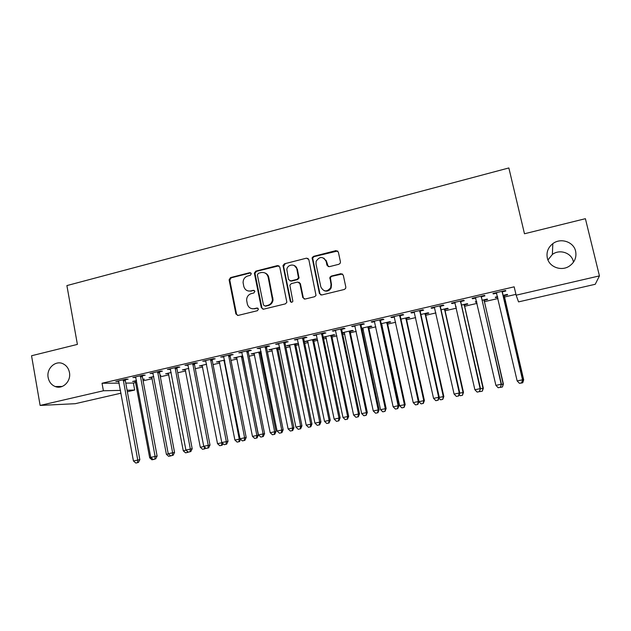 <?xml version="1.0" encoding="UTF-8"?>
<svg xmlns="http://www.w3.org/2000/svg" width="631" height="631" viewBox="0 0 631 631"><rect width="100%" height="100%" fill="white"/><g stroke="black" fill="none" stroke-linecap="round" stroke-linejoin="round"><path stroke-width="0.95" d="M251.319 273.673L249.773 272.671L230.536 277.593L229.1 279.833L235.891 313.97L238.076 315.429L257.448 310.697L258.465 309.04L256.912 308.023L254.396 308.638C250.767 309.135 248.417 307.581 247.32 303.976L246.634 300.206C246.697 296.838 248.275 294.63 251.359 293.596L253.875 292.965L254.885 291.317L253.339 290.307L250.822 290.938C247.218 291.451 244.867 289.921 243.779 286.332L243.101 282.672C243.124 279.265 244.694 277.033 247.809 275.96L250.31 275.321L251.319 273.673M250.807 272.86L231.206 277.814L229.771 280.046L236.546 314.112L237.635 315.476M257.811 308.141L254.396 308.638M254.301 290.457L250.822 290.938M547.322 257.984C549.136 266.945 561.164 271.535 569.186 266.227C574.62 262.457 576.766 257.448 575.622 251.209C573.682 241.768 560.643 237.508 552.827 243.645C548.063 247.447 546.225 252.226 547.322 257.984M573.484 262.188L573.334 261.494C571.552 252.794 559.563 248.835 552.362 254.467L547.96 259.948M48.161 377.559C49.076 381.976 51.426 384.965 55.228 386.543C62.698 389.69 71.311 381.195 69.442 372.464C68.645 368.528 66.634 365.696 63.408 363.961C55.82 359.717 46.197 368.354 48.161 377.559M338.934 264.263L340.314 263.072L340.44 261.833L338.35 252.053L336.023 250.602L313.607 256.344L312.156 257.779L319.42 293.51L321.731 294.985L344.313 289.471L345.63 288.43L345.82 287.042L343.28 275.148L340.945 273.68L331.275 276.094L329.887 277.309L331.023 284.376L330.676 287.712C326.89 292.2 323.608 291.932 320.824 286.892L316.013 263.995L316.139 261.273C319.704 256.186 323.048 256.233 326.156 261.423L326.968 265.241L329.279 266.692L338.934 264.263M516.126 295.19L599.45 275.889L595.238 284.281L518.548 301.886L516.126 295.19L514.162 286.829L102.033 383.246L103.397 390.778L120.537 390.376M121.049 393.176L75.239 403.698L40.124 405.433L31.55 355.75L77.392 344.408L66.894 285.583L508.854 167.949L524.479 233.762L585.394 218.689L599.45 275.889M40.124 405.433L103.397 390.778M279.778 267L277.53 265.572L255.839 271.117L254.356 273.097L261.329 307.739L263.553 309.198L285.401 303.866L286.868 302.296L279.778 267M284.486 263.79L306.54 258.15L308.819 259.586L316.013 295.45L314.609 296.728L305.073 299.055L302.785 297.587L299.859 283.508L297.587 282.049L291.325 283.619L289.85 285.196L292.863 301.239C291.972 302.643 291.104 302.651 290.252 301.263L283.003 265.477L284.486 263.79L306.54 258.15M481.571 296.657L484.931 295.876L484.584 295.395L472.091 298.313L472.509 298.771L475.774 298.013M476.657 301.523L475.301 301.839L476.768 302.004M484.363 300.238L487.582 299.488L487.266 299.055L482.116 300.253M440.548 306.232L443.838 305.467L443.262 305.049L431.044 307.896L431.683 308.299L434.649 307.605M445.044 309.371L448.199 308.638L447.671 308.251L441.069 309.789M400.425 315.595L403.643 314.845L402.854 314.483L390.904 317.275L391.756 317.614L394.422 316.991M406.553 318.308L409.645 317.59L408.92 317.259L400.93 319.12M361.177 324.752L364.316 324.019L363.33 323.711L351.633 326.44L355.079 326.18M361.752 328.712L363.046 328.412M368.867 327.063L371.888 326.361L370.973 326.077L361.65 328.246M322.764 333.72L325.841 333.002L324.649 332.742L313.213 335.416L316.581 335.164M323.261 337.348L326.046 337.001M331.945 335.629L334.903 334.943L333.815 334.714L323.222 337.175M285.165 342.491L288.178 341.789L286.797 341.584L275.605 344.195L278.902 343.95M298.479 343.327L286.64 345.67L289.803 345.417M295.781 344.029L298.495 343.398M248.354 351.081L251.304 350.394L249.75 350.237L238.786 352.792L242.012 352.563M261.092 351.609L251.193 353.912L254.293 353.668M260.343 352.264L261.187 352.066M212.308 359.496L215.203 358.818L213.475 358.708L202.74 361.216L205.895 360.987M224.573 360.096L216.457 361.981L219.493 361.744M177.011 367.731L179.843 367.068L177.95 367.005L167.436 369.458L170.528 369.245M188.811 368.401L182.414 369.892L185.388 369.663M142.425 375.8L145.201 375.153L143.15 375.13L132.849 377.535L135.878 377.33M153.783 376.541L149.034 377.646L151.945 377.433M160.1 375.54L160.866 375.358L160.061 375.35M102.033 383.246L119.212 383.143M125.774 383.096L133.386 383.049L135.768 382.496M143.119 380.793L152.245 378.679M160.337 376.802L168.887 374.822M177.729 372.771L185.695 370.925M195.302 368.693L202.669 366.99M213.057 364.584L219.809 363.014M231.001 360.419L237.13 359M249.127 356.215L254.616 354.945M260.374 353.612L261.447 353.36M267.449 351.972L272.292 350.852M278.003 349.527L280.006 349.061M285.969 347.681L290.142 346.711M295.813 345.394L298.763 344.707M304.678 343.343L308.173 342.53M313.812 341.221L317.724 340.314M323.593 338.957L326.393 338.303M331.985 337.009L336.891 335.873M342.712 334.525L344.802 334.036M350.347 332.75L356.263 331.378M362.036 330.045L363.401 329.729M368.906 328.451L375.847 326.842M381.574 325.509L382.197 325.367M387.655 324.105L395.645 322.252M406.601 319.712L415.671 317.606M425.751 315.271L435.911 312.913M445.1 310.783L456.379 308.173M464.653 306.256L477.083 303.369M484.419 301.673L498.017 298.518M504.398 297.035L515.937 294.361M136.533 380.548L132.589 381.471L135.476 381.258M142.882 379.539L144.396 379.184L142.819 379.184M125.395 379.775L128.14 379.136L126.019 379.128L115.82 381.51L118.817 381.313M171.206 372.495L165.637 373.789L168.587 373.568M159.627 371.785L162.427 371.131L160.455 371.083L150.052 373.513L153.112 373.307M206.597 364.268L199.349 365.956L202.354 365.728M194.569 363.63L197.432 362.967L195.618 362.872L184.993 365.357L188.117 365.136M242.738 355.876L233.738 357.966L236.806 357.73M230.236 355.308L233.162 354.63L231.514 354.496L220.669 357.028L223.863 356.799M279.659 347.35L268.83 349.811L271.961 349.566M277.971 348.17L279.738 347.76M266.661 346.813L269.642 346.111L268.175 345.93L257.101 348.517L260.358 348.28M313.773 339.857L316.699 339.17L315.524 338.965L304.639 341.489L307.833 341.237M303.866 338.129L306.911 337.419L305.625 337.191L294.306 339.833L297.635 339.581M342.436 333.2L344.447 332.726M350.308 331.37L353.305 330.676L352.295 330.415L342.333 332.734M341.86 329.264L344.976 328.538L343.887 328.254L332.316 330.952L335.724 330.691M381.282 324.176L381.834 324.05M387.615 322.709L390.668 321.999L389.848 321.692L381.179 323.703M380.69 320.201L383.869 319.46L382.985 319.12L371.162 321.881L372.116 322.204L374.648 321.613M425.704 313.859L428.82 313.134L428.197 312.779L420.885 314.483M420.38 310.941L423.63 310.176L422.944 309.789L410.868 312.613L411.609 312.984L414.425 312.329M455.961 306.327L455.527 306.429L456.071 306.808M464.605 304.828L467.784 304.087L467.366 303.677L461.474 305.049M460.945 301.468L464.266 300.695L463.809 300.253L451.457 303.132L451.985 303.566L455.093 302.833M497.583 296.657L495.288 297.193L495.564 297.635L497.693 297.146M504.343 295.6L507.592 294.843L507.379 294.377L502.978 295.403M502.426 291.79L505.825 290.994L505.597 290.489L492.961 293.439L493.261 293.928L496.644 293.139M133.386 383.049L134.679 390.045L127.359 391.733M127.083 390.226L134.679 390.045M134.592 381.463L134.506 381.021M117.989 381.503L117.902 381.021M150.967 377.661L150.88 377.22M134.939 377.551L134.853 377.062M167.499 373.82L167.42 373.378M152.071 373.552L151.976 373.063M184.205 369.94L184.118 369.498M169.368 369.514L169.282 369.025M201.068 366.027L200.981 365.578M186.855 365.436L186.76 364.947M218.097 362.068L218.01 361.618M204.515 361.311L204.42 360.822M235.3 358.077L235.213 357.619M222.364 357.146L222.262 356.657M252.676 354.038L252.589 353.589M240.395 352.942L240.293 352.445M270.226 349.968L270.139 349.511M258.615 348.691L258.521 348.186M287.957 345.851L287.862 345.386M277.033 344.392L276.93 343.887M305.869 341.686L305.775 341.229M295.647 340.046L295.545 339.541M323.963 337.49L323.861 337.025M314.459 335.653L314.348 335.148M333.468 331.22L333.365 330.707M352.69 326.732L352.579 326.227M372.116 322.204L372.006 321.684M391.756 317.614L391.638 317.101M411.609 312.984L411.499 312.463M431.683 308.299L431.565 307.778M456.008 306.824L455.897 306.343M451.985 303.566L451.867 303.038M475.679 302.257L475.569 301.776M472.509 298.771L472.39 298.25M495.564 297.635L495.453 297.154M493.261 293.928L493.142 293.399M248.133 290.962L251.453 291.128M251.998 308.709L255.019 308.788M278.973 265.801L256.462 271.354L254.979 273.318L261.944 307.896L263.001 309.245M258.387 273.262L257.377 274.919L263.474 305.002L265.036 306.027L267.71 305.372C270.415 304.544 272 302.683 272.466 299.788L268.159 277.175C267.047 273.57 264.681 272.04 261.045 272.584L258.387 273.262M264.807 272.9C266.905 273.641 268.222 275.148 268.759 277.395L273.049 299.962C272.584 302.848 271.007 304.71 268.309 305.53L265.643 306.185M308.094 258.442L307.052 258.41M298.976 282.254L300.395 283.713L303.314 297.761L304.308 299.086M285.046 264.042L283.587 266.416L290.804 301.429L291.443 302.32M296.838 268.956C295.955 263.45 287.468 263.932 286.821 269.5L288.509 279.478L290.765 280.929L297.027 279.359L298.487 277.853L296.838 268.956L297.375 269.192L294.298 265.509M289.945 280.945L290.765 280.929M297.375 269.192L299.023 278.074L297.572 279.58L291.317 281.142M323.884 258.142L326.637 261.676L328.191 266.645M324.153 290.71C327.189 291.743 329.516 290.812 331.149 287.917L331.488 284.589L331.023 284.376M342.507 273.972L331.74 276.315L330.36 277.53L331.488 284.589M337.711 250.98L314.112 256.612L312.66 258.04L319.917 293.699L320.863 294.993M135.239 380.856L149.689 457.814L150.951 457.554M151.961 459.802L154.39 459.305L151.961 459.802L149.689 457.814M123.258 379.775L137.755 460.078L133.441 460.977L118.565 380.872M125.482 379.255L125.348 380.793L139.837 459.676L137.755 460.078L137.542 462.689L135.815 463.051L137.542 462.689M138.378 462.523L139.837 459.676M133.441 460.977L135.815 463.051M151.708 377.022L166.395 454.328L168.438 453.902M168.658 456.331L171.08 455.834L168.658 456.331L166.395 454.328M168.343 373.158L183.266 450.81L186.106 450.218M185.53 452.829L187.935 452.332L185.53 452.829L183.266 450.81M187.352 451.331L187.226 452.474M140.366 375.776L155.1 456.458L150.746 457.372L135.618 376.888M142.511 375.279L142.377 376.825L157.111 456.071L155.1 456.458L154.863 459.092L153.12 459.455L154.863 459.092M155.668 458.926L157.111 456.071M150.746 457.372L153.12 459.455M157.647 371.746L172.634 452.806L168.232 453.721L152.852 372.866M159.722 371.257L159.588 372.811L174.558 452.435L172.634 452.806L172.358 455.456L170.599 455.819L172.358 455.456M173.131 455.298L174.558 452.435M168.232 453.721L170.599 455.819M185.143 369.253L200.303 447.261L203.963 446.496M202.559 449.288L204.957 448.799L202.559 449.288L200.303 447.261M204.515 446.993L204.278 448.933M205.43 447.821L204.957 448.799M202.109 365.317L217.514 443.672L221.844 442.765L205.627 360.538M219.769 445.715L222.151 445.226L219.769 445.715L217.514 443.672M221.497 445.352L222.002 442.733M222.932 443.577L222.151 445.226M175.102 367.668L190.349 449.106L185.9 450.037L170.26 368.796M177.098 367.203L176.964 368.764L192.195 448.751L190.349 449.106L190.041 451.78L188.267 452.143L190.041 451.78M190.783 451.63L192.195 448.751M185.9 450.037L188.267 452.143M192.747 363.543L208.246 445.376L203.75 446.314L187.857 364.686M194.663 363.101L194.529 364.671L210.005 445.036L208.246 445.376L207.915 448.065L206.116 448.436L207.915 448.065M208.616 447.923L210.005 445.036M203.75 446.314L206.116 448.436M219.249 361.334L234.898 440.044L239.267 439.137L224.013 360.222M237.146 442.102L239.512 441.613L237.146 442.102L234.898 440.044M238.897 441.739L239.267 439.137L240.245 438.947M240.608 439.279L239.512 441.613M224.155 444.689L226.639 444.177L224.155 444.689L221.796 442.552L228.012 441.282L212.268 360.53L212.402 358.96M210.573 359.386L226.332 441.605L225.969 444.311M226.639 444.177L228.012 441.282M236.554 357.312L252.455 436.384L258.331 435.185L242.864 356.499M256.47 438.088L254.703 438.45L257.054 437.969L256.47 438.088L256.872 435.461L241.365 356.192M254.703 438.45L252.455 436.384M258.331 435.185L257.054 437.969M228.58 355.174L244.615 437.788L240.025 438.742L223.587 356.341M230.331 354.772L230.197 356.357L246.2 437.488L244.615 437.788L244.213 440.517L242.383 440.895L244.213 440.517M244.852 440.391L246.2 437.488M240.025 438.742L242.383 440.895M254.041 353.25L270.194 432.685L276.039 431.494L260.303 353.265L260.429 351.767M274.225 434.396L272.442 434.767L274.777 434.286L274.225 434.396L274.659 431.754L258.899 352.122M272.442 434.767L270.194 432.685M276.039 431.494L274.777 434.286M246.784 350.931L263.088 433.931L258.45 434.901L241.736 352.106M248.448 350.536L248.314 352.13L264.586 433.655L263.088 433.931L262.654 436.684L260.8 437.07L262.654 436.684M263.261 436.565L264.586 433.655M258.45 434.901L260.8 437.07M271.701 349.14L288.115 428.946L293.92 427.763L277.94 349.18L278.058 347.665M292.161 430.665L290.355 431.044L292.681 430.563L292.161 430.665L292.626 428.007L276.607 348.004M290.355 431.044L288.115 428.946M293.92 427.763L292.681 430.563M265.178 346.632L281.757 430.042L277.072 431.02L260.082 347.823M266.755 346.261L266.621 347.862L283.169 429.774L281.757 430.042L281.292 432.811L279.423 433.197L281.292 432.811M281.86 432.7L283.169 429.774M277.072 431.02L279.423 433.197M289.542 344.999L306.216 425.168L311.982 424L295.742 345.047L295.868 343.532M310.278 426.903L308.456 427.282L310.767 426.808L310.278 426.903L310.775 424.221L294.503 343.848M308.456 427.282L306.216 425.168M311.982 424L310.767 426.808M283.776 342.294L300.632 426.099L295.9 427.092L278.618 343.493M285.259 341.947L285.125 343.556L301.949 425.862L300.632 426.099L300.135 428.899L298.242 429.293L300.135 428.899M300.664 428.796L301.949 425.862M295.9 427.092L298.242 429.293M296.46 267.15L296.87 268.972M307.565 340.811L324.515 421.358L330.234 420.191L313.733 340.874L313.859 339.352M328.585 423.101L326.748 423.48L329.035 423.015L328.585 423.101L329.114 420.396L312.582 339.644M326.748 423.48L324.515 421.358M330.234 420.191L329.035 423.015M302.565 337.9L319.712 422.123L314.924 423.125L297.351 339.123M303.953 337.577L303.826 339.194L320.934 421.902L319.712 422.123L319.176 424.939L317.267 425.333L319.176 424.939M319.665 424.844L320.934 421.902M314.924 423.125L317.267 425.333M325.777 336.575L342.996 417.501L348.683 416.342L331.914 336.662L332.032 335.124M347.089 419.252L345.228 419.639L347.5 419.173L347.089 419.252L347.649 416.531L330.841 335.4M345.228 419.639L342.996 417.501M348.683 416.342L347.5 419.173M312.392 257.243L312.637 258.142M321.558 333.468L338.997 418.101L334.154 419.11L316.289 334.698M322.851 333.168L322.725 334.793L340.117 417.896L338.997 418.101L338.429 420.94L336.497 421.342L338.429 420.94M338.879 420.853L340.117 417.896M334.154 419.11L336.497 421.342M344.179 332.3L361.673 413.605L367.313 412.461L350.276 332.403L350.394 330.857M365.783 415.372L363.906 415.758L366.161 415.301L366.374 412.627L349.29 331.117M363.906 415.758L361.673 413.605M367.313 412.461L366.161 415.301M340.756 328.988L358.495 414.031L353.605 415.056L335.432 330.226M326.093 260.217L326.298 261.494M341.955 328.704L341.828 330.336L359.52 413.849L358.495 414.031L357.887 416.894L355.931 417.296L357.887 416.894M358.298 416.815L359.52 413.849M353.605 415.056L355.931 417.296M362.77 327.986L380.548 409.669L386.148 408.533L368.827 328.096L368.954 326.55M384.673 411.444L382.772 411.838L385.013 411.38L385.296 408.683L367.936 326.779M382.772 411.838L380.548 409.669M386.148 408.533L385.013 411.38M360.167 324.452L378.206 409.921L373.26 410.955L354.78 325.706M361.263 324.192L361.137 325.841L379.128 409.756L378.206 409.921L377.559 412.8L375.587 413.218L377.559 412.8M377.93 412.729L379.128 409.756M373.26 410.955L375.587 413.218M381.558 323.616L399.628 405.694L405.173 404.566L387.576 323.75L387.694 322.189M403.761 407.476L401.844 407.878L404.061 407.421L404.424 404.692L386.779 322.402M401.844 407.878L399.628 405.694M405.173 404.566L404.061 407.421M379.783 319.87L398.137 405.765L393.137 406.806L374.341 321.14M380.785 319.633L380.659 321.289L398.95 405.623L398.137 405.765L397.451 408.667L395.456 409.085L397.451 408.667M397.782 408.604L398.95 405.623M393.137 406.806L395.456 409.085M421.114 403.872L423.314 403.422L421.114 403.872L418.905 401.679L424.403 400.551L406.522 319.357L406.64 317.787M423.054 403.469L423.756 400.661L405.82 317.977M424.403 400.551L423.314 403.422M399.62 315.24L418.29 401.561L413.226 402.617L394.123 316.525M400.519 315.027L400.393 316.691L419 401.442L418.29 401.561L417.564 404.487L415.545 404.913L417.564 404.487M417.848 404.439L419 401.442M413.226 402.617L415.545 404.913M439.184 397.443L443.838 396.505L425.673 314.916L425.791 313.339M442.552 399.415L440.596 399.825L442.773 399.376L443.293 396.583L425.057 313.512M440.596 399.825L438.916 398.145M443.838 396.505L442.773 399.376M419.678 310.555L438.663 397.309L433.552 398.374L414.117 311.856M420.475 310.373L420.349 312.037L439.263 397.214L438.663 397.309L437.906 400.259L435.863 400.685L437.906 400.259M438.143 400.22L439.263 397.214M433.552 398.374L435.863 400.685M459.676 393.168L463.485 392.403L445.021 310.428L445.139 308.843M462.263 395.321L460.283 395.732L462.444 395.29L463.036 392.466L444.508 308.993M460.283 395.732L459.163 394.596M463.485 392.403L462.444 395.29M439.957 305.822L459.273 393.01L454.099 394.091L434.333 307.131M440.643 305.656L440.517 307.336L459.762 392.939L459.273 393.01L458.469 395.984L456.402 396.418L458.469 395.984M458.666 395.952L459.762 392.939M454.099 394.091L456.402 396.418M480.404 388.846L483.338 388.262L464.574 305.893L464.692 304.3M482.187 391.181L480.183 391.599L482.321 391.157L482.999 388.31L464.164 304.426M480.183 391.599L479.631 391.039M483.338 388.262L482.321 391.157M460.464 301.026L480.112 388.664L474.883 389.753L454.777 302.359M461.04 300.892L460.914 302.58L480.491 388.617L479.268 391.662L477.178 392.096L479.268 391.662M479.418 391.638L480.491 388.617M474.883 389.753L477.178 392.096M501.369 384.476L503.412 384.082L484.34 301.31L484.45 299.709M502.323 386.992L500.296 387.418L502.418 386.984L503.175 384.098L484.032 299.804M503.412 384.082L502.418 386.984M481.208 296.184L501.188 384.263L495.895 385.367L475.451 297.532M481.666 296.081L481.54 297.777L501.448 384.247L500.304 387.292L498.19 387.734L500.304 387.292M500.407 387.276L501.448 384.247M495.895 385.367L498.19 387.734M522.571 380.051L523.698 379.846L504.311 296.673L504.429 295.063M522.681 382.765L520.638 383.191L522.736 382.757L523.572 379.846L504.114 295.142M523.698 379.846L522.736 382.757M502.181 291.293L522.507 379.815L517.16 380.935L496.36 292.65M502.528 291.206L502.402 292.91L522.649 379.823L521.577 382.867L519.439 383.317L521.577 382.867M496.786 293.336L496.305 292.666M521.632 382.867L522.649 379.823M517.16 380.935L519.439 383.317M250.404 272.9L249.773 272.671M257.527 308.173L256.912 308.023M253.962 290.497L253.339 290.307M236.546 314.112L235.891 313.97M229.787 280.148L229.116 279.935M231.206 277.814L230.536 277.593M261.944 307.896L261.329 307.739M255.019 273.712L254.396 273.483M256.462 271.354L255.839 271.117M278.113 265.817L277.53 265.572M268.309 305.53L267.71 305.372M272.955 297.974L272.371 297.793M268.759 277.395L268.159 277.175M303.314 297.761L302.785 297.587M300.395 283.713L299.859 283.508M290.804 301.429L290.252 301.263M283.587 266.416L283.019 266.172M297.572 279.58L297.027 279.359M299.039 277.19L298.502 276.97M327.442 265.485L326.968 265.241M326.637 261.676L326.156 261.423M330.25 278.728L329.776 278.508M331.74 276.315L331.275 276.094M341.395 273.917L340.945 273.68M319.917 293.699L319.42 293.51M312.629 259.01L312.116 258.749M314.112 256.612L313.607 256.344M336.481 250.886L336.023 250.602M123.211 380.067L125.348 380.067M123.211 380.793L125.348 380.793M140.311 376.076L142.377 376.1M140.319 376.802L142.377 376.825M157.592 372.045L159.58 372.085M157.6 372.771L159.588 372.811M175.055 367.968L176.956 368.031M175.063 368.701L176.964 368.764M192.692 363.85L194.522 363.937M192.7 364.584L194.529 364.671M224.81 361.279L223.973 361.232M224.668 360.561L223.958 360.514M210.517 359.686L212.261 359.796M210.525 360.427L212.268 360.53M242.856 357.32L241.326 357.201M242.84 356.602L241.318 356.483M228.532 355.482L230.189 355.616M228.54 356.231L230.197 356.357M260.303 353.265L258.86 353.131M260.295 352.555L258.852 352.413M246.737 351.238L248.306 351.388M246.745 351.98L248.314 352.13M277.94 349.18L276.575 349.022M277.924 348.462L276.559 348.296M265.13 346.94L266.613 347.113M265.138 347.689L266.621 347.862M295.742 345.047L294.464 344.865M295.734 344.329L294.448 344.14M283.721 342.601L285.109 342.799M283.737 343.359L285.125 343.556M313.733 340.874L312.542 340.677M313.725 340.148L312.526 339.943M302.509 338.216L303.811 338.437M302.525 338.973L303.826 339.194M331.914 336.662L330.802 336.433M331.898 335.929L330.794 335.7M321.502 333.783L322.709 334.028M321.518 334.548L322.725 334.793M350.276 332.403L349.258 332.151M350.26 331.669L349.243 331.417M340.701 329.303L341.813 329.571M340.716 330.068L341.828 330.336M368.827 328.096L367.905 327.828M368.812 327.363L367.889 327.087M360.112 324.768L361.121 325.068M360.127 325.541L361.137 325.841M387.576 323.75L386.748 323.451M387.56 323.009L386.724 322.709M379.736 320.185L380.643 320.516M379.752 320.966L380.659 321.289M406.522 319.357L405.788 319.034M406.506 318.616L405.765 318.284M399.573 315.555L400.377 315.91M399.589 316.336L400.393 316.691M425.673 314.916L425.026 314.569M425.649 314.167L425.01 313.82M419.623 310.878L420.325 311.257M419.647 311.659L420.349 312.037M445.021 310.428L444.476 310.058M444.997 309.679L444.453 309.3M439.91 306.145L440.493 306.556M439.925 306.934L440.517 307.336M464.574 305.893L464.132 305.491M464.55 305.136L464.108 304.734M460.409 301.358L460.89 301.792M460.433 302.146L460.914 302.58M484.34 301.31L484.001 300.884M484.316 300.553L483.977 300.119M481.153 296.515L481.516 296.98M481.177 297.311L481.54 297.777M504.311 296.673L504.082 296.223M504.287 295.915L504.059 295.458M502.126 291.617L502.379 292.121M502.15 292.421L502.402 292.91M62.224 386.456L55.228 386.543M552.362 254.467L552.827 243.645M229.771 280.046L229.1 279.833M254.979 273.318L254.356 273.097M273.049 299.962L272.466 299.788M299.023 278.074L298.487 277.853M283.564 265.73L283.003 265.477M331.149 287.917L330.676 287.712M330.36 277.53L329.887 277.309M312.66 258.04L312.156 257.779M260.28 353.123L258.836 352.981M246.721 351.83L248.291 351.98M277.9 348.698L276.536 348.541M265.099 347.192L266.582 347.365"/></g></svg>
